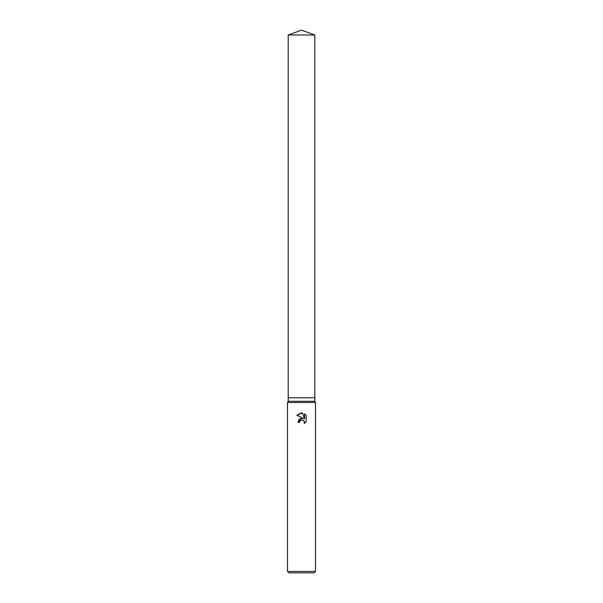 <?xml version="1.0" encoding="UTF-8"?>
<svg xmlns="http://www.w3.org/2000/svg" width="603" height="603" viewBox="0 0 603 603"><rect width="100%" height="100%" fill="white"/><g stroke="black" fill="none" stroke-linecap="round" stroke-linejoin="round"><path stroke-width="0.45" stroke-dasharray="3.02 2.26" d="M314.804 401.289L288.196 401.289M314.804 397.784L288.196 397.784L314.804 397.784M315.505 402.495L287.495 402.495M315.505 571.448L287.495 571.448M314.103 572.85L288.897 572.85M306.181 421.701L306.181 415.49M298.568 420.072L297.874 422.394L299.533 422.394M302.404 418.241L301.741 418.233M299.812 418.859L299.08 419.439M296.819 415.203L303.505 418.497M302.789 419.974L304.123 420.962M304.56 413.846L304.56 418.881L302.518 413.002M314.804 34.989L288.196 34.989"/><path stroke-width="0.9" d="M288.196 34.989L314.804 34.989L301.5 30.15L288.196 34.989L288.196 397.784L301.5 397.784L288.196 397.784L288.196 401.289L314.804 401.289L315.505 402.495L315.505 571.448L287.495 571.448L288.897 572.85L314.103 572.85L315.505 571.448M314.804 34.989L314.804 397.784L301.5 397.784L314.804 397.784L314.804 401.289M288.196 401.289L287.495 402.495L315.505 402.495M299.797 421.256L301.492 419.929L299.797 421.256L299.533 422.394L297.874 422.394L301.5 418.256L303.505 418.497L296.819 415.203L301.5 412.897L302.518 413.002L304.56 418.881L304.56 413.846L306.181 415.49L306.181 421.701L304.296 423.51L304.568 422.379L303.829 420.6L301.5 419.922L302.789 419.974M299.533 422.394L299.699 421.474M304.123 420.962L304.296 423.51L306.181 421.701M303.505 418.497L302.404 418.241M301.741 418.233L299.812 418.859M299.08 419.439L298.568 420.072M306.181 415.49L304.56 413.846M302.518 413.002L296.819 415.203M287.495 402.495L287.495 571.448"/></g></svg>
